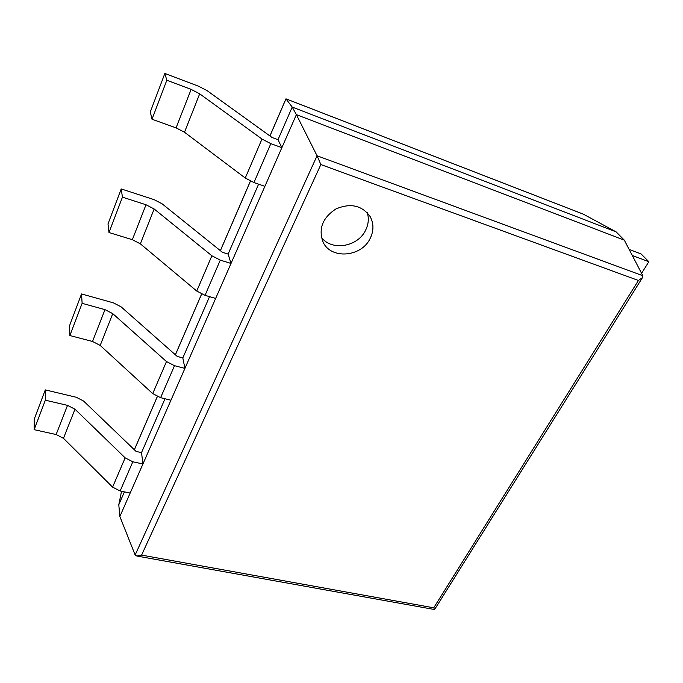 <?xml version="1.0" encoding="UTF-8"?>
<svg xmlns="http://www.w3.org/2000/svg" width="683" height="683" viewBox="0 0 683 683"><rect width="100%" height="100%" fill="white"/><g stroke="black" fill="none" stroke-linecap="round" stroke-linejoin="round"><path stroke-width="1.02" d="M124.408 491.862L118.791 504.746L121.54 491.282M45.291 389.891L45.343 400.187L34.15 429.667L34.244 419.114L45.291 389.891L76.257 397.258L83.574 401.023L136.096 451.429L141.518 452.633L165.013 398.761M81.533 293.955L82.122 303.329L69.879 335.549L69.478 325.868L81.533 293.955L113.429 302.868L121.07 306.812L177.247 356.441L182.822 357.918L209.544 296.653M121.215 188.935L122.436 197.148L108.998 232.527L107.999 223.913L121.215 188.935L154.076 199.641L162.067 203.782L222.376 252.275L228.113 254.067L258.601 184.162M164.842 73.457L166.823 80.235L152.01 119.252L150.294 111.969L164.842 73.457L198.71 86.297L207.094 90.651L272.09 137.514L277.998 139.691L292.222 107.077L285.946 98.83L269.913 135.943M118.791 504.746L119.858 516.527L296.379 114.642L317.066 155.775L320.856 164.56L638.426 280.474L642.481 277.597L642.831 275.727L624.305 240.134L616.117 231.87L583.393 214.189M616.117 231.87L292.222 107.077L296.379 114.642L624.305 240.134M119.858 516.527L135.149 554.98L136.916 556.047L141.586 555.1L320.856 164.56M136.916 556.047L434.567 609.535L433.739 607.81L638.426 280.474M370.331 238.094C373.883 230.53 373.797 223.315 370.092 216.46C361.836 205.293 350.43 202.808 335.857 208.989C322.649 217.723 318.338 228.634 322.914 241.731C330.598 259.839 361.819 257.235 370.331 238.094M321.394 237.351C331.639 251.438 358.157 246.879 365.746 229.923C368.496 224.178 369.016 218.449 367.326 212.737M166.823 80.235L191.138 89.388L199.684 93.827L261.99 139.05L270.827 143.643L281.866 147.682L277.998 139.691M152.01 119.252L176.077 127.875L184.495 132.237L245.257 178.032L253.956 182.54L264.893 186.339L281.866 147.682M632.629 256.142L632.893 255.715L648.85 261.717L641.585 273.345M629.128 249.406L641.124 253.956L648.85 261.717M632.893 255.715L632.296 255.502M122.436 197.148L146.008 204.755L154.153 208.972L211.884 255.775L220.293 260.129L231.016 263.45L228.113 254.067M108.998 232.527L132.34 239.69L140.365 243.84L196.747 291.043L205.028 295.329L215.649 298.437L231.016 263.45M82.122 303.329L104.986 309.63L112.763 313.642L166.481 361.555L174.507 365.687L184.922 368.402L182.822 357.918M69.879 335.549L92.521 341.474L100.196 345.427L152.719 393.613L160.625 397.677L170.946 400.221L184.922 368.402M45.343 400.187L67.532 405.378L74.976 409.202L125.151 457.849L132.818 461.785L142.943 463.988L141.518 452.633M34.15 429.667L56.126 434.533L63.468 438.307L112.584 487.116L120.14 490.992L130.171 493.049L142.943 463.988M134.372 449.773L157.363 396.567M175.403 354.819L201.647 294.057M220.396 250.678L250.448 181.106M269.956 135.968L285.989 98.864L583.914 214.394M135.149 554.98L317.066 155.775L642.831 275.727M141.586 555.1L433.739 607.81M176.077 127.875L191.138 89.388M184.495 132.237L199.684 93.827M245.257 178.032L261.99 139.05M253.956 182.54L270.827 143.643M132.34 239.69L146.008 204.755M140.365 243.84L154.153 208.972M196.747 291.043L211.884 255.775M205.028 295.329L220.293 260.129M92.521 341.474L104.986 309.63M100.196 345.427L112.763 313.642M152.719 393.613L166.481 361.555M160.625 397.677L174.507 365.687M56.126 434.533L67.532 405.378M63.468 438.307L74.976 409.202M112.584 487.116L125.151 457.849M120.14 490.992L132.818 461.785M134.346 449.738L157.321 396.55M175.369 354.784L201.605 294.04M220.353 250.652L250.405 181.089M285.946 98.83L583.606 214.257M434.576 609.543L642.481 277.597"/></g></svg>

